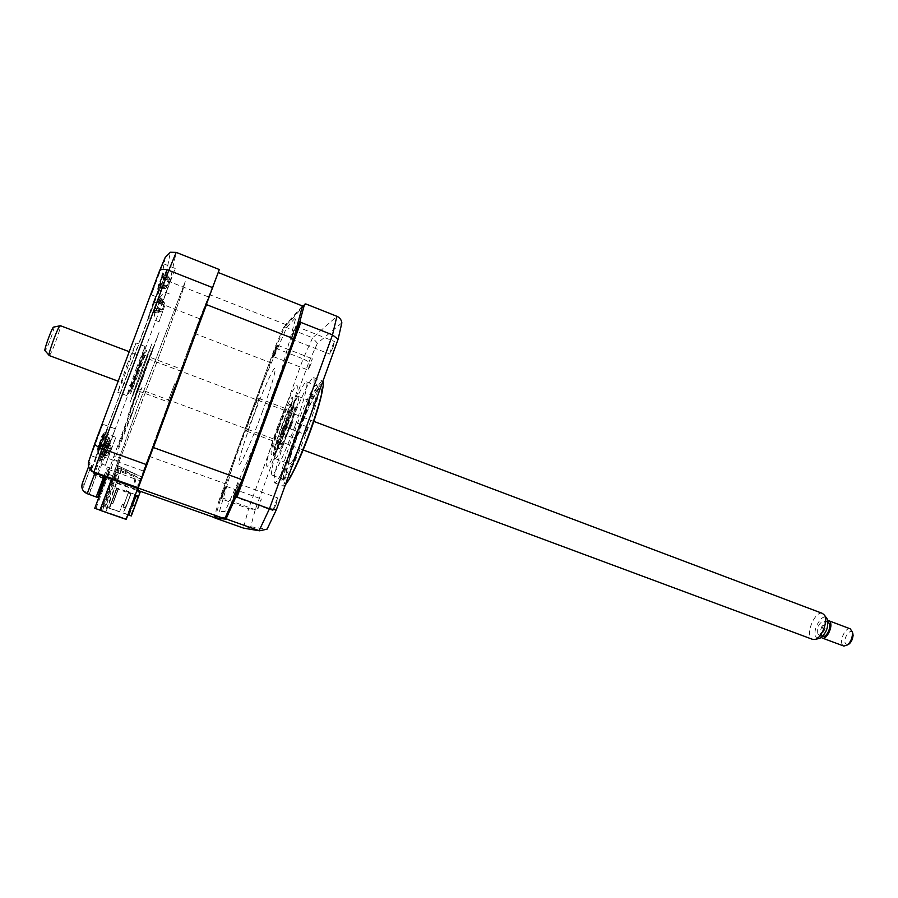 <?xml version="1.0" encoding="UTF-8"?>
<svg xmlns="http://www.w3.org/2000/svg" width="898" height="898" viewBox="0 0 898 898"><rect width="100%" height="100%" fill="white"/><g stroke="black" fill="none" stroke-linecap="round" stroke-linejoin="round"><path stroke-width="0.67" stroke-dasharray="4.49 3.37" d="M118.39 467.858L140.806 478.713L141.873 477.186L118.289 465.939L121.814 467.802L121.758 469.463L118.39 467.858L102.428 510.67L105.942 511.894L101.564 510.805L126.214 519.414M121.758 469.463L105.942 511.894M118.401 468.038L102.428 510.67M140.806 478.713L125.922 518.82L102.507 510.659M99.947 510.255L125.922 518.82M111.532 479.173L116.774 465.142L141.94 477.085L194.608 336.335L152.031 449.561C149.887 455.05 149.551 455.679 151.021 451.447L185.358 357.718L211.221 290.402L194.574 336.38L211.894 288.617L185.168 358.201L140.773 478.757L116.976 467.42L101.047 510.131M140.773 478.757L125.911 518.808M116.774 465.142L137.697 406.794L185.314 281.343L181.856 293.444L161.449 350.007L116.976 467.42M117.11 467.072L116.908 464.749L137.753 406.671L185.168 281.736L181.733 293.769L161.404 350.108L117.11 467.072M141.906 477.13L213.084 285.418L184.999 358.583L136.743 489.567L105.829 478.612M141.873 477.186L126.203 519.392M118.289 465.939L101.564 510.805M118.3 466.129L101.642 510.794M121.814 467.802L105.313 512.073M157.599 276.562L162.953 263.597L151.403 294.836L157.599 276.562M170.003 281.422L175.2 268.435L163.661 299.606L170.003 281.422M153.614 301.481L158.43 289.661L152.941 305.69L148.103 317.533L153.614 301.481M164.682 305.769L159.069 321.753L164.682 305.769M99.251 446.643L104.707 433.24L99.689 447.9L94.223 461.325L99.251 446.643M110.521 450.695L115.853 437.281L105.392 465.31L110.521 450.695M96.658 439.167L102.799 424.249L91.057 455.713L96.658 439.167M109.309 443.735L115.281 428.784L109.567 445.206L103.573 460.18L109.309 443.735M126.944 365.003L135.957 343.002L126.708 370.133L117.672 392.213L126.944 365.003M136.26 368.506L145.094 346.471L135.699 373.489L126.831 395.603L136.26 368.506M88.61 466.601L89.946 463.031L90.563 469.879M136.743 489.567L199.738 318.779L219.314 269.535M208.033 296.767L169.789 281.759L164.66 281.478L160.922 284.071L98.365 451.874L92.359 466.59L91.383 465.142L83.806 485.807C83.48 489.455 84.917 492.216 88.116 494.08M199.738 318.779L161.932 304.119C158.194 302.738 155.702 302.211 154.467 302.547L154.187 302.772M143.242 470.967L104.707 457.172C101.036 455.735 98.915 454.186 98.353 452.536L98.365 451.874M103.461 477.781L96.333 475.244L91.944 471.517M103.944 476.479L107.378 466.994L103.854 476.445M107.378 466.994L141.21 479.061M105.291 476.961L108.086 469.205L105.201 476.928M108.13 469.34L140.032 480.699M136.26 490.128L105.582 479.263M104.561 478.903L97.063 476.243C93.549 474.683 91.843 472.112 91.944 468.531L92.359 466.59M149.248 458.384C153.816 445.958 153.67 446.194 148.832 459.103C144.264 471.562 144.398 471.315 149.248 458.384M199.479 320.092L198.458 322.505L199.479 320.092M208.886 297.721C213.062 286.305 212.646 287.315 207.606 300.74C203.408 312.19 203.835 311.179 208.886 297.721M146.161 463.705C150.258 452.57 150.146 452.76 145.835 464.277C141.727 475.435 141.839 475.244 146.161 463.705M91.585 470.788L91.383 465.142M99.588 466.174L90.821 489.623L89.239 488.647L101.339 455.308C108.86 435.014 107.962 439.975 100.823 458.575L101.496 460.281C108.804 441.187 109.186 440.727 102.653 458.9L99.588 466.174M333.169 347.055L329.802 354.104L331.194 348.547L334.561 341.509L333.169 347.055M292.692 333.472L291.12 338.995L295.891 326.311L292.692 333.472M311.034 363.813L308.115 370.055L309.44 365.015L312.358 358.773L311.034 363.813M274.81 351.601L273.329 356.618L276.113 350.276L277.583 345.259L274.81 351.601M259.836 504.676L257.165 510.39L258.669 504.698L261.352 498.985L259.836 504.676M223.422 492.037L221.75 497.705L225.97 486.233L223.422 492.037M276.191 504.294L273.127 510.681L274.732 504.328L277.796 497.941L276.191 504.294M235.467 490.173L233.648 496.504L236.567 490.005L238.374 483.685L235.467 490.173M287.371 433.117C297.799 404.212 310.764 376.52 313.626 377.643C315.726 380.539 311.483 397.006 300.909 427.044C289.964 457.464 276.932 484.684 274.485 482.855C272.678 478.993 276.977 462.414 287.371 433.117M285.283 485.077L283.476 486.121C281.467 482.192 285.643 465.602 295.992 436.338C306.386 407.468 319.497 379.876 322.55 381.078L322.887 381.291M309.99 431.152C300.37 457.935 288.696 481.923 286.339 480.273C284.531 476.849 288.213 462.178 297.373 436.26C306.588 410.644 318.195 386.286 320.889 387.386C322.91 390.058 319.284 404.65 309.99 431.152M295.094 425.562C285.418 452.401 273.98 476.546 271.892 474.997C270.365 471.663 274.216 457.015 283.454 431.051C292.714 405.391 304.119 380.875 306.532 381.875C308.283 384.445 304.467 399.015 295.094 425.562M302.312 306.746L283.476 327.59L284.846 326.894L305.724 303.906M294.084 337.244L241.483 481.35M220.627 498.659L275.664 348.233L275.271 346.684L219.37 499.445L220.627 498.659L248.611 508.672L243.392 528.069M275.664 348.233L303.131 358.886L248.611 508.672L255.257 509.593L250.722 526.778L245.48 528.484M219.37 499.445L214.274 516.743L214.768 517.675M225.241 517.776L214.274 516.743M250.722 526.778L267.088 529.146M341.835 322.865L317.421 343.283L312.627 337.794L303.131 358.886L308.946 361.928L255.257 509.593M317.421 343.283L308.946 361.928M219.46 511.355L235.467 456.51L260.398 388.374L286.799 327.22L296.003 317.207L281.489 370.335L252.877 448.708L224.994 511.546L219.46 511.355M283.476 327.59L275.271 346.684M284.846 326.894L312.627 337.794L336.885 316.298M143.949 371.66L151.773 351.803L143.197 376.049L135.351 395.962L143.949 371.66M141.491 369.931L151.964 343.687L140.604 375.824L130.075 402.293L141.491 369.931M143.074 376.756L154.49 344.652L144.084 370.896L132.612 403.236L143.074 376.756M142.883 377.912L159.025 332.496L144.309 369.606L128.032 415.493L142.883 377.912M290.189 428.84L292.894 421.454L290.144 428.84L304.961 434.396L307.7 427.021L304.994 434.385M284.442 478.791C276.921 481.519 309.911 390.608 317.611 387.263L318.925 389.328C319.632 400.441 294.297 468.554 286.215 477.276L284.442 478.791M316.399 384.636C308.429 388.25 274.115 482.765 281.815 480.003L283.645 478.432C291.996 469.396 318.453 398.252 317.746 386.757L316.399 384.636M280.816 433.206L283.386 426.236L280.782 433.206L294.802 438.449L297.395 431.478L294.836 438.437M289.818 463.94C294.005 464.524 317.398 400.968 312.684 401.877L312.279 401.967C307.385 403.617 285.261 464.019 289.594 463.94L289.818 463.94M275.36 458.62C279.132 459.046 302.626 395.333 298.293 396.411L297.934 396.501C293.433 398.319 271.218 458.844 275.158 458.62L275.36 458.62M112.811 475.839L119.254 457.969L113.956 456.072L144.926 371.121L118.008 447.473L142.03 387.375L114.416 459.709L119.344 461.471L101.047 510.008L100.026 510.12L112.811 475.839L107.558 473.976L113.956 456.072M106.312 477.321L107.558 473.976M101.047 510.008L94.75 508.279M96.041 508.257L108.209 475.671L113.193 477.444M108.209 475.671L114.416 459.709M131.692 406.637L134.823 398.274L131.692 406.637M107.008 476.468L108.501 472.471L107.008 476.468M107.3 477.152L108.759 473.246L107.3 477.152M107.21 476.928L108.68 472.988L107.21 476.928M107.109 476.703L108.591 472.741L107.109 476.703M107.401 477.377L108.849 473.493L107.401 477.377M106.907 476.243L108.411 472.213L106.907 476.243M130.39 418.524L133.14 411.138L130.39 418.524M174.683 383.772L167.847 401.889L174.683 383.772M137.708 369.897L131.276 388.306L137.282 373.276L143.691 354.912L137.708 369.897M137.764 369.448L145.274 350.916L129.84 392.437L137.764 369.448M138.213 374.185L146.643 350.332L138.808 369.729L130.502 393.773L138.213 374.185M104.348 435.878L107.367 429.412L97.938 454.68L104.348 435.878M99.442 444.701L104.078 432.522L101.317 436.933L102.54 435.822L98.264 445.655L97.354 450.19L97.747 447.395L98.499 445.127L98.926 446.8L99.442 444.701M109.769 440.065L106.694 448.035L109.769 440.065L109.646 438.202L104.078 432.522M101.216 439.223L108.332 441.143L102.54 435.822M108.826 442.164L108.299 441.232L100.161 440.413M106.694 448.035L105.414 449.191L98.264 445.655M97.354 450.19L105.335 449.382L97.837 448.607M105.335 449.382L97.747 447.395M107.648 445.913L98.623 445.498M98.926 446.8L106.705 446.306L100.06 441.816M106.682 446.396L100.239 443.421M109.646 438.202L103.596 434.127M108.332 441.143L101.597 436.697M285.115 429.064C291.21 413.013 294.69 406.064 295.543 408.231C295.262 411.363 293.489 417.491 290.222 426.617C286.238 437.348 283.106 444.409 280.827 447.788C278.728 449.471 280.154 443.23 285.115 429.064M289.369 426.191C292.782 416.627 294.645 410.218 294.948 406.94C294.061 404.706 290.436 411.98 284.06 428.761C278.863 443.59 277.359 450.111 279.547 448.36C281.927 444.824 285.194 437.438 289.369 426.191M289.672 426.887C285.687 437.494 282.993 443.242 281.602 444.128C281.052 443.062 282.399 437.955 285.643 428.817C289.571 418.322 292.254 412.586 293.702 411.598C294.275 412.575 292.928 417.671 289.672 426.887M254.156 413.563C250.16 424.249 247.59 430.086 246.456 431.085C246.153 430.097 247.646 425.012 250.946 415.83C254.897 405.267 257.457 399.442 258.635 398.342C258.972 399.24 257.479 404.313 254.156 413.563M106.099 443.691L108.849 437.584L100.239 460.64L106.099 443.691M101.698 451.469L105.852 440.615L103.382 444.577L104.482 443.612L102.361 447.698L99.846 456.409L100.194 453.905L100.857 451.862L101.238 453.333L101.698 451.469M110.914 447.35L108.187 454.467L110.914 447.35L110.813 445.677L105.852 440.615M99.846 456.409L106.974 455.679L100.284 455.005M106.974 455.679L100.194 453.905M103.304 446.654L109.646 448.338L104.482 443.612M109.646 448.338L102.361 447.698M110.084 449.247L103.64 444.375M108.187 454.467L107.042 455.511L100.666 452.379M109.028 452.547L100.969 452.188M101.238 453.333L108.187 452.906L102.249 448.899M108.153 452.985L102.406 450.313M110.813 445.677L105.403 442.029M132.859 505.248L136.272 496.156L132.859 505.248L134.981 505.967L138.348 496.886L136.272 496.156M132.904 505.237L134.981 505.967M118.3 489.23L112.856 503.834L111.352 503.307L116.785 488.703L126.034 492.104L126.674 490.33L128.751 491.071L128.021 492.811L135.957 495.617L129.166 513.914L129.884 515.284L129.166 513.914M118.289 489.208L112.845 503.823L111.352 503.307M126.292 491.341L116.639 487.94L118.244 488.793L112.688 503.744L118.244 488.793L116.706 488.276L111.273 503.262L112.811 503.8L118.278 489.062L112.811 503.8L111.273 503.262L116.762 488.557L111.341 503.295M118.267 488.961L112.755 503.767L118.267 488.961L116.74 488.422L118.255 488.927M116.706 488.243L111.139 503.194L112.688 503.744L111.139 503.194L116.706 488.276M118.233 488.647L112.62 503.699L111.06 503.161L116.684 488.13L118.233 488.68L112.632 503.711L111.083 503.161L116.673 488.097L118.233 488.68M126.674 490.33L126.034 492.104M128.021 492.811L128.38 491.846L126.394 491.139M128.38 491.846L128.751 491.071M116.751 488.534L118.278 489.062L116.762 488.557M111.217 503.239L116.74 488.422L111.217 503.239M116.639 487.94L109.477 507.168L108.052 507.819L119.557 511.838L122.431 504.126L126.337 505.507L123.475 513.218L131.187 515.867L138.606 495.864L130.883 515.643L129.884 515.284M206.473 304.613L218.102 272.464L194.327 333.349L136.81 489.5L138.337 485.358L135.127 484.224L133.465 475.21L119.299 470.159L105.65 506.775L119.602 511.658L108.624 507.819L109.477 507.168M109.983 507.202L116.819 488.849M127.931 514.779L123.475 513.218L126.349 505.495L122.431 504.126L119.557 511.849L104.864 506.719L119.232 468.172L134.139 473.493L135.89 482.978L139.269 484.179L138.337 485.358M138.09 488.041L153.423 447.552M302.469 305.971L285.744 324.548L269.501 362.287L225.072 483.696L215.06 517.776M209.01 294.409L285.744 324.548M194.327 333.349L269.501 362.287M148.731 456.15L225.072 483.696M222.176 497.346C221.267 499.243 221.133 499.041 221.772 496.762L225.129 487.771C226.083 485.717 226.217 485.885 225.521 488.299L222.176 497.346M273.957 355.81C272.936 357.988 272.7 358.1 273.216 356.136L276.562 347.2C277.617 344.877 277.841 344.776 277.257 346.875L273.957 355.81M261.947 412.968C271.735 386.219 277.415 365.598 274.361 368.607C271.454 371.222 261.206 394.918 252.226 419.501C243.212 444.095 237.083 465.243 239.362 464.378C241.495 463.918 252.203 439.706 261.947 412.968M234.176 496.089C233.132 498.21 232.941 497.997 233.637 495.449L237.386 485.414C238.486 483.102 238.655 483.292 237.903 485.975L234.176 496.089M291.895 338.018C290.716 340.499 290.402 340.668 290.941 338.512L294.679 328.533C295.891 325.907 296.183 325.738 295.565 328.051L291.895 338.018M136.429 489.926L137.843 490.42M139.269 484.179L137.675 488.546M138.438 488.815L136.81 489.5M147.44 460.18L144.039 469.351L147.44 460.18M200.557 317.095L196.943 326.67L200.557 317.095M176.536 383.614C188.4 351.657 185.774 357.73 174.538 388.026C163.144 418.692 164.693 415.527 176.536 383.614M150.662 454.467L146.857 464.726L150.662 454.467M210.053 294.454L205.945 305.309L210.053 294.454M129.795 515.228L123.34 512.971L126.068 505.619L122.341 504.306L119.602 511.658L122.33 504.317L126.057 505.619L123.329 512.96L130.771 515.553L139.325 492.497L136.855 491.621L137.551 489.758M135.957 495.617L138.09 496.212M136.092 495.505L129.245 513.97M108.624 507.819L108.052 507.819M105.65 506.775L107.019 507.449L104.864 506.719M137.596 497.357L135.553 496.695L137.54 497.391L134.374 506.045L137.54 497.391M135.553 496.695L132.343 505.361L134.318 506.057M132.343 505.361L135.609 496.65M132.388 505.35L134.374 506.045M132.163 513.387L133.319 510.345L132.163 513.387M138.348 496.886L134.925 505.978M139.325 492.497L140.312 491.689M136.215 496.201L138.281 496.931M130.244 515.575L129.503 514.139L136.698 495.023L128.38 492.082M129.581 514.195L136.698 495.023M138.606 495.864L136.552 495.135M129.503 514.139L130.154 515.508M131.119 493.271L128.526 492.385L123.06 507.089L128.549 492.362L131.097 493.294L125.641 507.987L123.06 507.089L125.641 507.987L131.119 493.271M130.962 493.485L125.574 507.987L123.037 507.101L128.425 492.587L123.026 507.101L125.563 507.987L130.94 493.507L128.425 492.587L130.962 493.485M130.883 493.586L125.529 507.987L123.015 507.101L128.369 492.699L123.015 507.112L125.529 507.987L130.861 493.608L128.358 492.721L130.861 493.608M123.093 507.078L125.675 507.987L123.093 507.078L128.582 492.272L131.198 493.159L125.686 507.987L131.175 493.182M122.992 507.112L125.484 507.987L122.992 507.112L128.313 492.811L130.816 493.687L125.496 507.987L130.816 493.687M130.794 493.709L128.302 492.834M131.198 493.159L128.582 492.272M131.018 493.406L128.47 492.497L123.048 507.089L128.481 492.474L131.018 493.406L125.597 507.987L123.048 507.089L125.597 507.987L131.041 493.372M131.647 513.207L132.792 510.165L131.647 513.207M165.019 273.834L167.398 268.962L158.082 294.117L165.019 273.834M159.305 284.857L164.109 272.24L161.584 276L162.998 274.384L158.665 284.408L157.655 289.167L158.531 284.711L158.8 286.922L159.305 284.857M163.324 274.238L169.531 278.099L164.109 272.24M164.39 275.046L163.481 274.227M169.531 278.099L162.583 274.35M169.015 281.254L166.815 287.281L169.015 281.254L168.6 280.03L161.775 277.549M166.815 287.281L165.58 288.325L158.665 284.408M158.171 287.102L165.58 288.325L157.981 286.563M160.293 287.315L158.284 287.203M165.513 288.505L157.655 289.167M167.499 285.878L166.512 286.417L158.62 285.306M158.8 286.922L166.512 286.417L159.956 281.882M166.478 286.529L160.024 283.779M169.677 279.873L169.464 278.279L161.898 276.517M168.6 280.03L162.998 274.384M279.312 426.988C284.509 413.114 288.034 405.503 289.897 404.145C290.615 405.413 288.808 412.148 284.475 424.361C279.188 438.449 275.652 446.07 273.868 447.26C273.194 445.835 275.012 439.077 279.312 426.988M287.82 424.833C293.994 407.288 296.273 398.342 294.667 397.971C291.794 401.193 287.192 411.306 280.849 428.29C274.889 445.116 272.543 454.13 273.811 455.331C276.472 452.817 281.141 442.647 287.82 424.833M277.123 428.11C284.756 407.12 293.781 387.094 296.598 385.152C298.933 385.41 295.689 398.061 286.877 423.138C278.694 445.677 269.299 466.051 267.032 466.432C265.37 464.524 268.738 451.739 277.123 428.11M278.481 427.414C284.834 410.42 289.425 400.295 292.265 397.062C293.848 397.41 291.547 406.367 285.362 423.901C278.683 441.737 274.025 451.907 271.398 454.433C270.152 453.254 272.521 444.241 278.481 427.414M160.248 298.967L153.985 317.073L160.248 298.967M155.197 308.508L159.474 297.305L157.206 300.751L158.452 299.382L156.331 303.49L153.693 312.504L154.49 308.452L154.737 310.36L155.197 308.508M157.352 302.233L163.458 304.366L158.452 299.382M163.458 304.366L156.331 303.49M163.84 305.432L161.887 310.787L163.84 305.432L157.532 300.381M161.887 310.787L160.787 311.741L154.591 308.295M154.142 310.697L160.787 311.741L153.996 310.158M156.095 310.888L154.243 310.809M160.72 311.898L153.693 312.504M162.516 309.44L154.579 308.957M154.737 310.36L161.629 309.911L155.781 305.859M161.606 310.001L155.837 307.52M164.457 304.108L164.267 302.671L157.498 301.099M158.924 299.023L164.267 302.671L158.104 299.214M164.334 302.514L159.474 297.305M54.037 326.636C54.924 327.534 48.189 346.426 45.708 350.018L45.08 350.725M49.143 355.541L50.007 354.654C53.038 350.164 61.356 326.872 60.323 325.738L60.256 325.648M822.467 613.413C815.968 610.438 806.135 630.823 810.748 637.625L812.769 639.432M818.875 638.534L816.001 636.94C811.523 630.228 822.961 611.347 827.058 618.767M817.865 633.865C816.956 626.95 819.043 622.651 824.117 620.956L825.172 621.865C827.731 625.423 822.422 636.469 818.942 634.819L817.865 633.865M822.894 636.289L821.805 635.335C820.873 628.42 822.961 624.121 828.057 622.437M850.283 628.836C845.781 626.77 839.181 640.308 842.447 644.865L843.862 646.077M821.389 637.468L820.895 636.828C819.526 629.318 821.816 623.908 827.765 620.585M848.127 644.573L845.546 643.743C842.616 639.556 849.8 627.927 852.46 632.585L852.629 632.877M165.198 257.423L160.203 285.418M84.12 484.516L82.324 483.36M89.946 463.031L88.779 461.325M89.127 494.506L96.333 475.244L97.063 476.243L104.707 457.172L161.932 304.119L169.789 281.759L176.188 252.383M296.912 436.45C306.196 410.813 317.566 386.342 321.54 383.906C325.66 381.066 320.676 402.921 310.517 430.928C300.415 458.923 288.426 483.899 285.283 483.988C281.983 484.482 287.584 462.1 296.912 436.45M140.672 375.353C152.076 344.922 153.412 338.31 141.424 370.436C129.413 402.517 129.189 406.199 140.672 375.353M102.473 434.845L109.578 438.392L101.934 436.596M104.404 442.692L110.746 445.846L103.932 444.241M161.954 275.563L168.555 280.131L160.619 279.009M287.225 425.124C298.697 393.728 292.108 398.151 281.411 428.02C270.287 458.148 275.877 456.532 287.225 425.124M175.2 268.435L162.953 263.597M169.385 293.938L158.43 289.661M115.853 437.281L104.707 433.24M115.281 428.784L102.799 424.249M145.094 346.471L135.957 343.002M126.831 395.603L117.672 392.213M103.573 460.18L91.057 455.713M105.392 465.31L94.223 461.325M159.069 321.753L148.103 317.533M163.661 299.606L151.403 294.836M83.806 485.807L91.057 466.455M91.944 468.531L98.353 452.536M98.331 452.368L154.411 302.57M154.467 302.547L160.922 284.071M164.66 281.478L170.362 252.248M291.12 338.995L329.802 354.104M273.329 356.618L308.115 370.055M221.75 497.705L257.165 510.39M233.648 496.504L273.127 510.681M313.626 377.643L322.55 381.078M271.892 474.997L286.339 480.273M306.532 381.875L320.889 387.386M274.485 482.855L283.476 486.121M238.374 483.685L277.796 497.941M225.97 486.233L261.352 498.985M277.583 345.259L312.358 358.773M295.891 326.311L334.561 341.509M151.773 351.803L150 350.703C150.157 348.188 147.306 354.789 141.457 370.504C135.968 385.332 131.478 397.612 133.331 395.547L135.351 395.962M307.7 427.021L292.894 421.454M297.395 431.478L283.386 426.236M298.293 396.411L312.684 401.877M275.158 458.62L289.594 463.94M318.925 389.328L317.746 386.757M286.215 477.276L283.645 478.432M131.276 388.306L167.847 401.889M145.274 350.916L146.643 350.332M129.84 392.437L130.502 393.773M143.691 354.912L180.184 368.696M107.367 429.412L100.071 442.063M97.736 448.394L100.756 448.618M98.499 445.127L107.659 445.823M103.36 434.217L105.01 435.395M101.317 436.933L108.826 442.265M98.825 446.474L97.938 454.68M295.543 408.231L294.948 406.94M246.456 431.085L281.602 444.128M258.635 398.342L293.702 411.598M280.827 447.788L279.547 448.36M108.849 437.584L102.249 448.798M100.183 454.815L102.866 455.017M100.857 451.862L109.04 452.48M105.189 442.119L106.716 443.197M103.382 444.577L110.084 449.326M101.081 452.805L100.239 460.64M167.398 268.962L159.956 282.219M158.531 284.711L167.556 285.631M161.584 276L168.959 281.523M158.778 286.81L158.082 294.117M289.897 404.145L290.761 404.459L281.4 427.953L274.698 447.642L273.868 447.26M158.834 299.146L155.781 305.769M162.471 294.151L158.901 299.034M154.49 308.452L162.56 309.238M157.206 300.751L163.795 305.657M154.669 309.922L153.985 317.073M313.862 421.398L129.233 351.69M824.117 620.956L828.012 622.415M818.942 634.819L822.781 636.244M303.198 449.988L118.166 381.201"/><path stroke-width="1.35" d="M90.563 469.879L94.862 473.257L137.72 488.456L126.214 519.414L99.947 510.255L111.532 479.173M159.507 270.949L165.198 257.423L170.362 252.248L176.188 252.383L219.314 269.535L138.314 487.794L93.976 472.067L94.862 473.257L87.218 493.687L97.624 497.492L105.291 476.961M147.014 464.816L102.058 448.663L93.976 472.067C89.104 469.676 87.375 466.096 88.779 461.325L94.93 443.197C94.593 444.813 96.973 446.632 102.058 448.663L168.79 270.354C163.649 268.659 160.495 268.985 159.35 271.331L94.93 443.197M88.61 466.601L82.324 483.36C80.988 488.063 82.616 491.509 87.218 493.687L97.624 497.492M212.759 287.686L168.79 270.354L176.188 252.383M104.718 478.219L103.461 477.781M105.201 476.928L99.341 492.62L98.219 491.812L103.944 476.479M103.854 476.445L96.232 496.852M105.829 478.612L104.808 478.252M105.582 479.263L104.561 478.903M138.314 487.794L137.72 488.456M88.116 494.08L89.127 494.506M91.944 471.517L91.585 470.788M322.887 381.291C323.538 382.054 323.471 384.58 322.708 388.868C320.844 398.589 316.68 412.485 310.203 430.535C302.166 452.435 295.049 468.868 288.864 479.846L285.283 485.077M302.312 306.746L305.724 303.906L336.885 316.298C339.736 317.589 341.386 319.767 341.846 322.831L341.835 322.865M294.084 337.244L300.067 320.844L300.785 322.382L237.005 497.144L235.377 498.064L241.483 481.35M300.067 320.844L304.501 304.321M300.785 322.382L332.518 334.887L338.075 339.354L341.801 323.067M237.005 497.144L269.445 508.796L276.303 509.851L338.075 339.354M225.241 517.776L226.521 517.888L227.093 519.291L214.948 518L243.392 528.069L259.634 530.808L267.088 529.146L276.303 509.851M226.521 517.888L235.377 498.064M227.093 519.291L259.107 530.651L269.445 508.796L332.518 334.887L336.885 316.298M245.48 528.484L243.392 528.069M100.004 510.109L94.75 508.279L106.312 477.321M137.675 488.546L138.438 488.815L137.708 490.768L140.312 491.689L131.31 515.957L127.931 514.779M137.686 488.501L138.09 488.041L224.747 518.786L242.157 479.723L293.646 338.681L302.469 305.971L218.248 272.521M293.646 338.681L206.473 304.613L153.423 447.552L242.157 479.723M137.843 490.42L215.06 517.776L224.747 518.786M49.031 355.271L45.08 350.725C43.34 351.859 50.658 330.879 53.296 327.186L59.93 325.794M129.233 351.69L60.256 325.648L59.448 326.423C56.383 330.79 47.549 355.765 49.143 355.541L118.166 381.201M303.198 449.988L812.769 639.432L815.53 639.309C822.063 637.412 828.27 620.754 824.51 615.22L822.467 613.413L313.862 421.398M828.012 622.415L829.123 623.347C831.705 626.916 826.385 637.939 822.894 636.289L822.781 636.244M827.765 620.585L830.044 621.843C833.277 626.299 826.62 640.094 822.254 638.029L843.862 646.077L847.69 644.854C851.124 641.284 852.707 637.052 852.415 632.17L850.283 628.836L828.798 620.743M852.629 632.877L853.1 635.56L852.314 639.354L850.417 642.744L848.127 644.573M822.254 638.029L821.389 637.468M827.058 618.767L827.125 618.868C828.876 626.815 826.463 633.292 819.885 638.298L818.875 638.534M322.708 388.868C320.968 399.15 316.915 413.114 310.517 430.771C302.738 452.21 295.521 468.565 288.864 479.846M243.852 528.215L259.634 530.808M853.021 634.224L852.415 632.17M849.486 643.72L847.69 644.854M827.125 618.868L824.51 615.22M819.885 638.298L815.53 639.309"/></g></svg>
